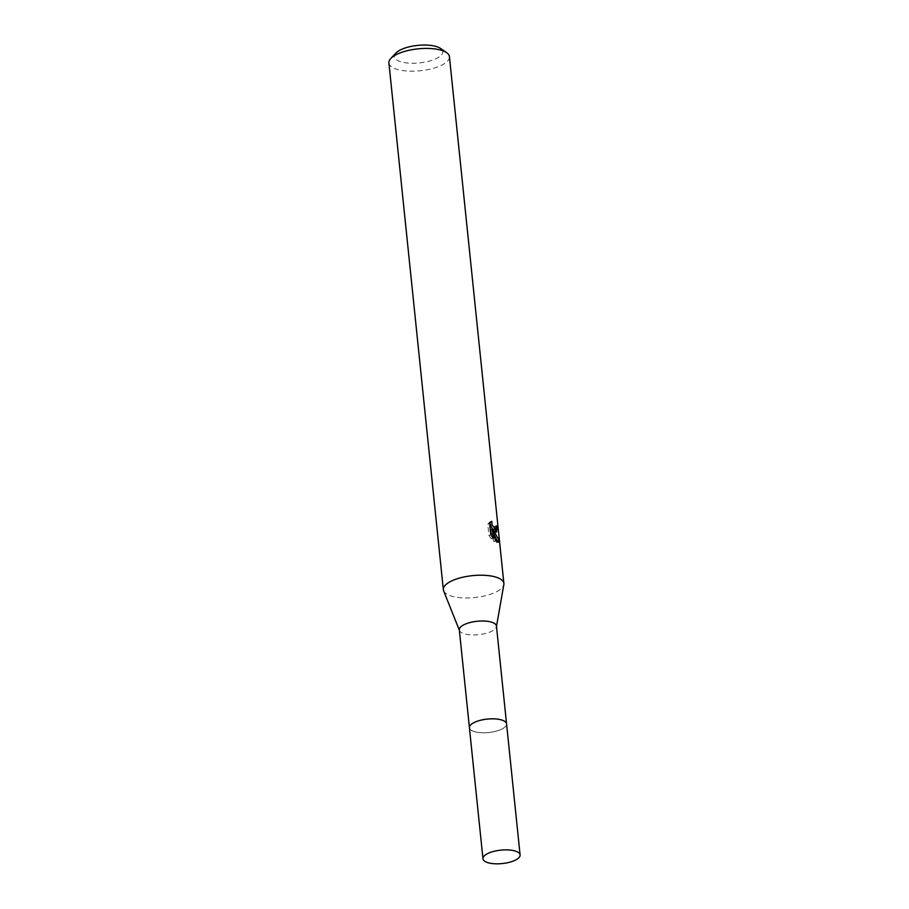 <?xml version="1.0" encoding="UTF-8"?>
<svg xmlns="http://www.w3.org/2000/svg" width="909" height="909" viewBox="0 0 909 909"><rect width="100%" height="100%" fill="white"/><g stroke="black" fill="none" stroke-linecap="round" stroke-linejoin="round"><path stroke-width="0.68" stroke-dasharray="4.54 3.41" d="M471.078 724.507A18.669 6.749 174.1 0 0 469.748 726.166A18.669 6.749 174.1 0 0 469.43 727.711A18.669 6.749 174.1 0 0 471.487 730.393A18.669 6.749 174.1 0 0 492.723 731.927A18.669 6.749 174.1 0 0 506.563 723.882A18.669 6.749 174.1 0 0 505.927 722.416A18.669 6.749 174.1 0 0 504.495 721.201A18.669 6.749 174.1 0 0 504.29 721.076M504.506 721.212A18.68 6.749 174.1 0 0 485.315 719.337A18.68 6.749 174.1 0 0 469.737 726.177A18.68 6.749 174.1 0 0 471.487 730.404A18.68 6.749 174.1 0 0 494.723 731.529A18.68 6.749 174.1 0 0 505.938 722.439A18.68 6.749 174.1 0 0 504.506 721.212M459.318 629.903A18.669 6.749 174.1 0 0 459.488 630.573A18.669 6.749 174.1 0 0 461.386 632.573A18.669 6.749 174.1 0 0 481.69 634.277A18.669 6.749 174.1 0 0 496.428 626.755A18.669 6.749 174.1 0 0 496.45 626.062M443.615 590.816A30.429 10.999 174.1 0 0 446.705 594.077A30.429 10.999 174.1 0 0 479.804 596.849A30.429 10.999 174.1 0 0 503.836 584.601M388.904 62.926A30.429 10.999 174.1 0 0 392.256 67.289A30.429 10.999 174.1 0 0 426.878 69.8A30.429 10.999 174.1 0 0 449.432 56.665M395.915 53.063A24.35 8.806 174.1 0 0 397.063 60.142A24.35 8.806 174.1 0 0 429.264 61.13A24.35 8.806 174.1 0 0 440.558 48.45M495.655 529.072L495.519 527.334A28.406 10.272 174.1 0 0 494.61 526.277L493.905 529.561M494.61 526.277L496.416 525.777M489.815 523.379L489.962 521.755L487.781 524.198L488.928 535.333L490.815 534.81M487.781 524.198L489.667 523.675M489.962 521.755L491.78 521.255M495.519 527.334L496.484 527.061M493.462 533.14L491.803 531.095L492.769 530.833M491.803 531.095L494.712 532.651L495.394 531.947M488.928 535.333L491.428 538.946L491.042 535.208M490.496 529.924L493.871 541.434L496.519 542.707L497.121 541.946M491.428 538.946L493.257 538.435M493.871 541.434L495.678 540.935M469.408 727.734A18.68 6.761 174.1 0 0 496.541 731.075A18.68 6.761 174.1 0 0 506.574 723.894M496.519 532.151L494.712 532.651M498.337 542.196L496.519 542.707"/><path stroke-width="1.36" d="M504.29 721.076A18.669 6.749 174.1 0 0 487.304 719.076A18.669 6.749 174.1 0 0 471.078 724.507M506.529 723.575L496.45 626.062A18.669 6.749 174.1 0 0 494.382 623.381A18.669 6.749 174.1 0 0 473.157 621.847A18.669 6.749 174.1 0 0 459.318 629.903L469.396 727.416M496.484 626.403L503.836 584.601A30.429 10.999 174.1 0 0 503.881 583.464A30.429 10.999 174.1 0 0 500.518 579.101A30.429 10.999 174.1 0 0 465.897 576.59A30.429 10.999 174.1 0 0 443.342 589.714A30.429 10.999 174.1 0 0 443.615 590.816L459.352 630.244M495.655 532.06L493.621 530.595L499.132 540.412L498.337 542.196L495.666 540.935L492.326 529.413L493.257 538.435L490.815 534.81L489.667 523.675L491.78 521.255L492.076 524.959L495.348 529.072L496.439 527.663L496.416 525.777A30.429 10.999 -5.9 0 1 497.359 526.822L496.519 532.151L495.655 532.06M503.881 583.464L449.432 56.665A30.429 10.999 174.1 0 0 446.626 52.665A30.429 10.999 174.1 0 0 446.08 52.302A30.429 10.999 174.1 0 0 417.413 48.916A30.429 10.999 174.1 0 0 390.825 58.437A30.429 10.999 174.1 0 0 388.904 62.926L443.342 589.714M446.626 52.665L440.558 48.45A24.35 8.806 174.1 0 0 440.115 48.166A24.35 8.806 174.1 0 0 417.174 45.45A24.35 8.806 174.1 0 0 395.915 53.063L390.825 58.437M496.484 527.061L497.359 526.822M492.769 530.833L493.621 530.595M495.394 531.947L495.655 529.072M499.132 540.412L497.257 540.946L493.462 533.14M495.7 529.061L493.882 529.561L492.053 528.549L489.815 523.379M491.042 535.208L490.496 529.924L492.326 529.413M497.121 541.946L497.246 540.935M510.074 862.107A18.669 6.749 174.1 0 0 520.096 854.937A18.669 6.749 174.1 0 0 493.008 851.597A18.669 6.749 174.1 0 0 482.974 858.778A18.669 6.749 174.1 0 0 510.074 862.107M520.096 854.937L506.574 723.894A18.68 6.761 174.1 0 0 479.452 720.553A18.68 6.761 174.1 0 0 469.408 727.734L482.974 858.778"/></g></svg>
